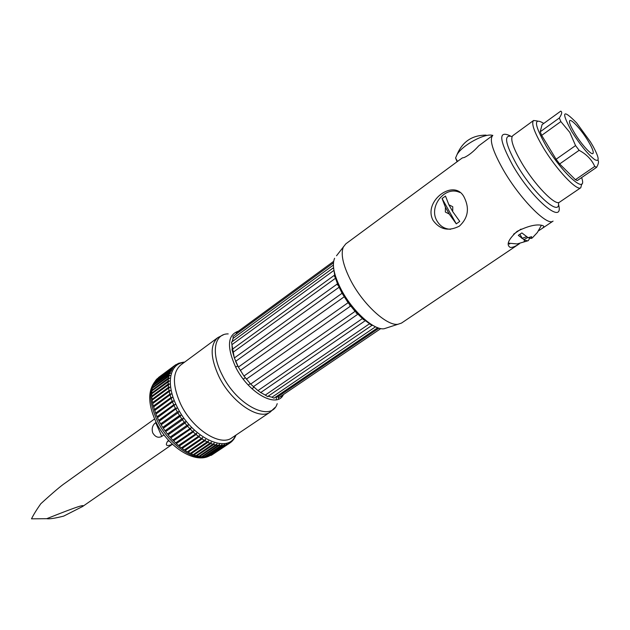 <?xml version="1.0" encoding="UTF-8"?>
<svg xmlns="http://www.w3.org/2000/svg" width="630" height="630" viewBox="0 0 630 630"><rect width="100%" height="100%" fill="white"/><g stroke="black" fill="none" stroke-linecap="round" stroke-linejoin="round"><path stroke-width="0.94" d="M581.671 184.007L580.797 187.724C577.041 191.528 556.109 169.312 542.95 147.097C534.208 132.119 531.082 123.252 533.571 120.487L537.311 120.952M581.64 177.581C588.003 196.064 562.905 174.4 546.092 145.963C534.13 124.504 533.334 116.991 543.721 123.425L543.753 123.448M336.514 255.772L345.815 243.849L459.727 159.792L462.357 157.91L464.294 157.5C468.925 155.295 473.736 151.405 478.721 145.837L492.747 135.418M343.437 246.763C340.546 253.725 342.846 264.702 350.335 279.712C362.494 303.794 386.71 326.127 397.892 324.293L401.475 323.095L519.553 243.652C515.442 246.48 512.308 247.716 510.15 247.369C506.032 244.763 508.355 239.424 517.112 231.36C528.389 225.8 536.87 223.863 542.556 225.524C544.47 226.131 543.989 227.335 541.115 229.139L553.061 221.106C547.415 226.603 519.892 198.781 503.417 170.084C492.573 150.853 489.045 139.277 492.833 135.363M464.515 197.946C455.104 177.117 422.486 200.805 433.094 220.445C439.929 229.674 448.702 231.564 459.412 226.115C467.933 218.153 469.633 208.758 464.515 197.946M519.892 234.218L522.238 238.258L521.735 238.282M522.238 238.258L526.53 236.738M538.398 230.895L541.115 229.139M387.34 327.702L384.095 328.75C373.653 330.49 351.579 310.314 340.625 288.438C333.876 274.79 331.868 264.734 334.593 258.276M541.39 225.28L537.343 232.525L532.255 237.975L531.074 238.479L528.097 237.667L521.884 232.927L518.301 235.352L524.53 240.069L523.987 241.841L528.168 240.707L529.893 238.156M527.767 237.494L523.798 239.668M509.678 244.023L508.205 243.645M531.074 238.479L531.649 236.691L528.097 237.667M524.53 240.069L527.523 240.865M513.584 234.21L521.018 229.107M445.489 196.056L442.079 198.521L445.426 207.231L445.355 212.042L449.237 214.035L456.293 223.863L459.758 221.414L452.694 211.57L448.867 204.758L445.489 196.056M452.694 211.57L452.765 206.734L448.867 204.758M450.56 229.288C444.63 228.981 440.126 226.217 437.031 220.98C428.132 206.742 445.024 185.212 459.766 192.473M445.426 207.231L449.237 214.035M456.293 223.863L442.079 198.521M457.104 161.729L455.577 158.012L457.041 154.594C462.444 145.042 485.447 132.67 492.707 135.45M590.467 141.907L576.631 122.937C562.433 108.407 560.873 111.408 571.969 131.938C580.545 145.341 588.121 154.571 594.696 159.618C599.768 162.241 599.248 157.846 593.145 146.444L590.467 141.907M587.829 140.49C592.271 147.845 593.972 152.192 592.932 153.539C591.302 155.208 581.309 144.199 574.804 133.465C570.418 126.15 568.748 121.858 569.796 120.59C571.505 118.968 581.411 129.945 587.829 140.49M597.996 160.217C598.972 161.54 598.508 163.918 596.602 167.336L594.744 166.438C591.767 159.658 586.569 154.287 579.135 150.326L575.552 145.585L569.796 132.387L560.85 121.59L541.666 135.395L540.217 131.78L542.052 124.677L560.739 111.132C562.37 111.849 561.897 114.14 559.314 117.991L560.85 121.59M596.602 167.336L577.332 180.534L575.403 179.7L559.653 163.942L556.093 159.264L541.666 135.395M594.744 166.438L575.403 179.7M579.135 150.326L559.653 163.942M575.552 145.585L556.093 159.264M559.314 117.991L540.217 131.78M198.639 436.023L198.592 437.165M198.04 440.598L197.615 441.945M168.131 396.254L167.06 396.097M162.705 396.278L159.807 397.373L159.642 398.507M168.572 405.003L167.454 404.586M165.328 402.538L164.95 401.901M164.375 398.971L165.974 397.814M168.588 399.27L169.076 399.829M170.368 402.491L170.407 403.68M189.15 433.519L188.449 434.007M181.471 434.535L180.739 434.59M170.391 428.29L169.942 427.282M168.69 424.462L168.486 423.998M166.997 420.651L166.556 419.659M165.328 416.895L164.895 415.918M163.698 413.217L163.871 411.831M165.808 410.445L166.934 410.39M161.414 392.466L160.752 393.9M159.492 401.586L159.516 402.491M159.807 405.61L159.933 406.429M160.579 409.531L160.847 410.555M161.721 413.374L162.083 414.375M163.194 417.131L163.627 418.107M164.95 420.801L165.462 421.746M167.281 424.848L167.548 425.274M169.234 427.778L169.872 428.652M171.722 431.046L172.407 431.873M174.408 434.125L175.148 434.905M180.353 439.614L181.196 440.26M187.055 443.961L188.008 444.433M190.772 445.575L191.811 445.922M194.985 446.654L196.135 446.788M200.253 446.615L202.608 445.914M206.223 443.457L207.735 441.52M361.25 316.347C353.383 309.18 346.776 300.526 341.421 290.375L338.53 284.099M354.84 309.897L354.194 310.354M350.713 304.92L349.792 305.566M348.406 301.794L347.784 302.235M344.791 296.336L344.145 296.793M342.854 293.037L342.043 293.611M339.987 287.445L339.31 287.934M338.562 284.169L337.42 284.988M336.428 278.972L335.869 279.381M335.436 276.074L334.514 276.743M333.38 265.065L233.147 338.349L233.021 336.404L333.443 262.86M232.25 341.61L233.147 338.349M333.616 268.096L333.105 268.459M333.577 267.813L334.703 275.145L334.286 275.444M333.955 270.38L231.966 344.626L231.517 342.145L333.294 267.884M232.25 349.311L231.966 344.626M335.514 278.239L337.491 283.823L234.368 357.966L231.974 349.516L334.443 275.216L335.514 278.239L232.816 352.477M337.491 283.823L342.074 293.257L238.368 367.085L234.368 357.966M339.003 287.288L235.651 361.329M342.074 293.257L348.099 302.691L243.952 376.031L238.368 367.085M344.177 296.809L240.282 370.471M348.099 302.691L355.076 311.346L250.661 384.087L243.952 376.031M350.619 306.038L246.346 379.166M355.076 311.346L362.439 318.536L257.969 390.608L250.661 384.087M357.808 314.228L253.347 386.725M362.439 318.536L369.597 323.702L265.277 395.089L260.741 392.545M369.597 323.702L371.889 325.419L372.802 325.348M372.086 325.025L371.448 325.458M375.519 326.781L272.01 397.207L268.112 396.246M378.976 328.12L277.665 396.845L275.279 397.309M370.55 323.938L370.015 324.308M357.383 312.637L356.296 313.393M361.746 316.819L361.037 317.307M368.274 322.347L367.865 322.631M364.219 319.071L363.211 319.772M236.211 334.073L236.321 332.695L333.632 261.356M260.718 392.537L257.969 390.608M371.889 325.419L267.608 396.585L265.277 395.089M376.89 327.387L377.709 327.702M377.764 327.718L273.979 398.191L272.01 397.207M380.811 328.569L279.224 397.396L277.665 396.845M172.423 444.237L172.344 444.292C166.517 446.623 164.958 445.583 167.667 441.189L169.242 441.063M250.236 383.639L248.236 385.032M168.698 440.472L167.667 441.189M244.771 378.079L243.267 379.134M163.973 434.85L161.768 436.393C158.311 438.22 155.303 437.047 152.744 432.889C151.476 428.542 152.468 425.132 155.704 422.643L156.161 422.32M154.586 418.958L65.213 483.021C61.149 485.698 53.007 492.605 40.792 503.748C36.666 509.615 33.563 514.639 31.5 518.829L46.738 518.687C80.207 505.291 84.948 504.386 82.632 506.481L63.701 516.104C55.03 518.293 49.376 519.159 46.738 518.687M31.5 518.829L35.603 518.781M253.977 387.3L251.921 388.726M164.95 416.044L176.022 408.138M175.132 404.515L163.619 412.768M153.114 403.255L153.059 402.263L153.114 403.255M153.066 399.507L153.129 398.514L153.066 399.507M153.531 395.687L153.767 394.656L153.531 395.687M210.404 443.024L210.042 444.087L210.404 443.024M208.42 447.339L207.286 448.828L208.42 447.339M201.97 452.427L200.159 452.923L201.97 452.427M196.521 453.253L195.402 453.198L196.521 453.253M192.504 452.781L191.512 452.56L192.504 452.781M188.858 451.749L187.992 451.426L188.858 451.749M158.973 420.147L159.453 421.084M216.405 450.418L216.846 449.804M213.743 453.151L214.798 452.23M210.664 455.002L211.916 454.372M207.632 455.994L208.365 455.813M199.403 456.033L200.143 456.151M196.544 455.372L197.3 455.577M193.623 454.403L194.402 454.687M190.662 453.143L191.441 453.505M187.716 451.615L205.608 439.409L187.716 451.615L188.457 452.025M184.661 449.757L185.456 450.261M181.676 447.662L182.464 448.237M175.825 442.748L176.589 443.449M178.723 445.315L196.812 433.149L178.44 445.512L176.313 443.638L193.205 431.952L193.938 430.581L175.557 442.937L173.274 440.236L191.142 427.809L172.746 440.149L170.746 437.976L187.606 426.211L188.433 424.856L186.897 425.4L170.045 437.173L168.123 434.881L184.968 423.069L185.842 421.73L184.299 422.218L167.454 434.038L165.643 431.637L182.464 419.793L183.385 418.47L181.826 418.903L165.013 430.755L163.312 428.266L180.109 416.391L181.078 415.091L163.296 427.668L163.564 428.085M170.305 436.992L171.006 437.795M167.714 433.857L168.383 434.7M165.265 430.573L165.895 431.455M160.878 423.691L161.414 424.62M157.272 416.564L157.697 417.509M155.799 412.973L156.169 413.918M154.563 409.405L154.799 410.138L172.415 397.42L170.903 397.593L154.279 409.61L153.775 406.657L171.344 393.923L169.856 394.073L153.271 406.098L152.688 403.562L170.517 390.505L169.06 390.624L152.507 402.664L152.113 400.207L169.942 387.182L168.509 387.285L152.003 399.333L151.791 396.963L169.62 383.993L168.218 384.072L151.751 396.128L151.728 393.868L169.541 380.945L168.178 381.016L151.751 393.081L151.909 390.939L169.714 378.079L168.391 378.134L152.003 390.198L152.35 388.198L170.139 375.393L168.856 375.448L152.507 387.505L153.035 385.662L170.801 372.928L169.564 372.984L153.255 385.024L153.956 383.347L171.699 370.684L170.51 370.747L154.232 382.772L155.106 381.268L172.825 368.676L171.675 368.747L155.445 380.764L156.468 379.449L172.683 367.447L174.171 366.928L173.069 367.014L156.87 379.008L174.219 365.904L175.715 365.439L174.66 365.542L158.492 377.52L174.904 365.353M152.838 402.428L153.003 403.334M153.578 405.877L153.775 406.657M152.35 399.081L152.452 399.955M152.137 395.853L152.169 396.687M152.499 389.836L152.389 390.592M153.972 384.497L153.712 385.158M155.208 382.056L154.838 382.693M171.84 368.652L156.46 380.268M162.43 375.85L161.658 376.189M165.21 375.031L164.493 375.189M167.887 374.692L167.178 374.748M181.078 415.091L179.518 415.477L162.729 427.36L161.154 424.801L177.928 412.894L178.944 411.618L177.384 411.957L160.619 423.88L159.193 421.273L176.991 408.09L175.439 408.39L158.705 420.336L157.437 417.698L175.242 404.531L173.707 404.783L157.004 416.753L155.893 414.115L173.715 400.964L172.187 401.176L155.523 413.17L154.799 410.138M191.142 427.809L190.362 429.18L173.478 440.905M196.812 433.149L196.111 434.511L179.211 446.158L178.92 445.481M187.331 451.812L185.133 450.481L202.041 438.921L202.663 437.574L184.346 449.97L182.157 448.442L199.064 436.842L199.726 435.48L181.377 447.867L179.211 446.158M229.706 443.134L230.564 441.921L229.635 443.181L211.523 455.175L228.257 443.961L228.706 442.969L227.737 444.205L210.995 455.427L226.217 444.788L226.666 443.748L225.65 444.953L208.876 456.199L207.215 456.592L223.996 445.323L224.461 444.237L223.39 445.418L221.626 445.56L222.091 444.433L220.973 445.575L219.106 445.505L219.586 444.331L201.584 456.781L199.608 456.514L216.468 445.142L216.964 443.93L198.891 456.38L196.844 455.892L213.712 444.481L214.232 443.237L196.095 455.671L193.993 454.97L210.877 443.528L211.412 442.244L193.221 454.679L191.071 453.758L207.971 442.276L208.53 440.969L190.291 453.387L188.11 452.253L205.018 440.732L205.608 439.409M231.745 441.504L230.107 442.858M233.376 439.732L231.903 441.386M234.754 437.716L233.604 439.456M235.864 435.488L234.762 437.708M223.532 445.308L224.445 444.693M224.138 445.213L217.523 449.662M226.627 444.276L225.879 444.78M226.391 444.646L216.169 451.521M227.926 444.063L228.603 443.607M228.399 443.851L214.602 453.112M223.39 445.418L206.593 456.687L204.545 456.624M221.626 445.56L204.813 456.86M220.973 445.575L204.159 456.884L201.954 456.529M219.106 445.505L202.269 456.837M163.296 427.668L162.729 427.36M235.565 361.266L237.801 366.109L235.581 366.951C248.259 393.025 277.184 408.965 283.421 394.545M174.66 365.542L178.621 363.297L183.267 362.211M171.344 393.923L153.507 407.019M172.415 397.42L154.578 410.547M163.209 375.039L163.753 374.874M171.754 369.015L172.392 368.534M165.438 374.496L166.06 374.401M171.328 370.55L170.62 371.078M167.863 374.236L170.454 372.802M152.074 393.608L151.751 393.081M152.712 387.93L152.507 387.505M236.187 334.01L235.596 334.514M233.092 338.247L232.155 341.68M231.895 344.523L234.328 358.005M161.123 419.895L160.689 418.918M159.587 416.162L159.225 415.162M158.358 412.343L158.091 411.327M157.453 408.224L157.327 407.405M157.035 404.295L157.02 403.381M157.177 400.302L157.343 399.152M158.295 395.695L158.957 394.262M200.104 447.615L197.741 448.324M193.615 448.505L192.465 448.371M189.284 447.647L188.244 447.3M185.48 446.166L184.527 445.701M178.668 442.008L177.825 441.362M172.628 436.661L171.888 435.889M169.887 433.645L169.202 432.81M167.352 430.424L166.722 429.55M165.036 427.045L164.769 426.628M162.949 423.533L162.446 422.58M533.515 120.527L512.796 135.655C510.032 138.608 512.922 147.53 521.451 162.438C534.303 184.527 555.369 206.254 559.519 202.191L580.797 187.724M512.056 136.584C503.449 134.04 505.008 143.412 516.742 164.698C533.618 193.93 560.889 217.996 558.456 202.537M558.471 204.254C564.716 226.367 532.98 200.49 512.851 165.548C498.921 139.765 498.117 129.914 510.45 135.993M155.704 422.643L161.768 436.393M164.871 381.41L163.761 381.544M153.232 389.293L152.767 390.316M200.301 455.419L201.576 455.183M209.869 449.592L210.554 448.505M211.83 445.764L212.145 444.819M155.641 380.622C148.688 389.348 149.121 402.483 156.933 420.013C168.21 444.284 194.442 462.365 208.262 456.364M209.207 455.986L210.459 455.348M212.286 454.128L213.342 453.206M214.956 451.387L215.397 450.781M166.485 375.724L165.777 375.779M163.808 376.063L163.091 376.228M161.02 376.89L160.248 377.228M177.384 411.957L175.935 409.335M179.518 415.477L177.928 412.894M181.826 418.903L180.109 416.391M184.299 422.218L182.464 419.793M186.897 425.4L184.968 423.069M189.622 428.408L187.606 426.211M192.441 431.235L190.362 429.18M195.339 433.857L193.205 431.952M198.285 436.251L196.111 434.511M201.254 438.393L199.064 436.842M204.23 440.283L202.041 438.921M207.191 441.898L205.018 440.732M210.113 443.221L207.971 442.276M212.971 444.26L210.877 443.528M215.751 445.001L213.712 444.481M218.421 445.441L216.468 445.142M225.65 444.953L223.996 445.323M227.737 444.205L226.217 444.788M229.635 443.181L228.257 443.961M235.557 435.369C228.084 454.931 191.52 437.913 176.731 406.059C165.525 383.804 169.69 363.408 184.149 362.478M175.439 408.39L174.14 405.736M274.877 407.634L270.215 412.067L231.95 437.795C220.24 446.898 192.481 429.243 180.629 404.043C172.337 385.387 172.384 372.361 180.794 364.959L217.736 337.68M276.373 397.168L276.294 399.759M270.215 412.067C259.095 420.801 231.391 402.247 218.988 376.638C210.278 357.706 209.916 344.681 217.893 337.57L223.406 334.798M278.499 397.412L278.318 399.184M277.2 403.657C271.601 422.73 236.935 405.641 222.059 374.685C210.743 352.855 214.326 333.538 228.21 333.908M238.416 331.159C227.54 334.814 226.595 346.744 235.581 366.951M173.069 367.014L174.219 365.904M171.675 368.747L172.683 367.447M170.51 370.747L171.344 369.251M169.564 372.984L170.234 371.314M168.856 375.448L169.352 373.614M168.391 378.134L168.714 376.141M168.178 381.016L168.312 378.874M168.218 384.072L168.163 381.804M168.509 387.285L168.273 384.906M169.06 390.624L168.635 388.151M169.856 394.073L169.249 391.521M170.903 397.593L170.108 394.994M172.187 401.176L171.218 398.538M173.707 404.783L172.565 402.129M384.095 328.75L397.892 324.293M508.276 243.125L517.135 243.936L528.168 240.707M486.069 135.119C472.13 135.174 462.452 141.663 457.041 154.594M455.577 158.012L457.522 161.414M157.279 399.514L157.642 398.932M193.197 447.875L195.158 447.45M365.053 320.82L260.592 392.647M172.344 444.292L82.632 506.481M156.728 379.536C147.759 388.852 147.404 402.783 155.673 421.32C166.918 445.591 193.394 463.625 208.68 456.254M209.026 456.104L210.381 455.403M230.131 442.843L231.462 441.787M235.833 435.543L236.03 435.054M282.894 394.908L281.366 397.262M184.614 362.14L183.362 362.211M176.022 364.589L175.077 365.227"/></g></svg>
